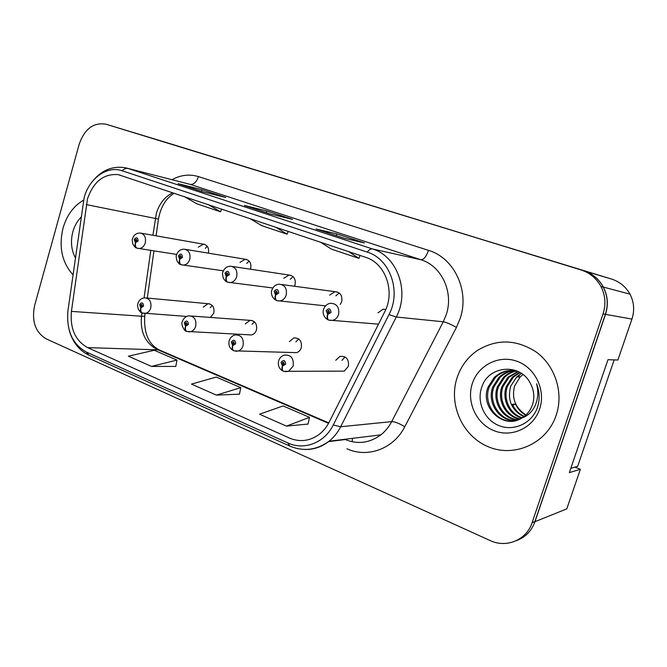<?xml version="1.0" encoding="UTF-8"?>
<svg xmlns="http://www.w3.org/2000/svg" width="667" height="667" viewBox="0 0 667 667"><rect width="100%" height="100%" fill="white"/><g stroke="black" fill="none" stroke-linecap="round" stroke-linejoin="round"><path stroke-width="1" d="M248.949 334.809L251.401 334.942C253.844 334.384 255.528 332.733 256.462 329.998C257.295 323.945 255.136 320.727 249.983 320.352L245.281 323.912M293.23 352.551L296.515 352.643C298.816 351.934 300.4 350.3 301.267 347.74C302.084 341.221 299.641 337.927 293.947 337.869L289.411 341.604M339.645 371.152L344.164 371.135L348.382 366.391C349.116 359.255 346.315 355.911 339.953 356.378L335.759 360.272M210.455 317.425L213.79 313.098C214.624 307.42 212.69 304.285 207.979 303.71L203.218 307.112M250.467 269.218L250.65 268.668C251.551 263.332 249.783 260.188 245.339 259.246L239.962 262.331M294.43 286.235L295.031 284.767C295.948 279.123 293.98 275.88 289.128 275.054L283.725 278.289M340.245 304.402L341.679 301.692C342.596 295.631 340.37 292.304 335.001 291.687L329.69 295.097M237.519 164.541L164.507 141.979M534.967 521.669L566.792 508.871L580.373 469.301L569.335 472.62L607.971 359.696L617.892 360.013L631.941 319.084C634.734 310.455 634.075 302.134 629.965 294.139C625.796 286.702 619.66 281.674 611.539 279.056L450.142 229.756L583.508 270.669C592.263 273.487 598.891 278.956 603.377 287.085C607.812 295.815 608.512 304.902 605.494 314.357L534.967 521.669C531.524 531.099 525.279 537.444 516.225 540.712M580.373 469.301L574.929 467.117M227.305 161.406L110.48 125.571M227.264 161.306L237.569 164.382M385.834 309.38L383 309.255L377.997 312.84M208.429 253.16C209.213 248.149 207.579 245.156 203.527 244.189L198.249 247.149M205.278 248.349L207.279 246.306M383.8 313.448L384.234 312.798M335.851 295.881L339.203 292.971M290.22 279.231L293.088 276.622M246.74 263.415L249.166 261.08M210.238 307.729L212.206 305.419M341.904 360.372L345.064 356.937M295.881 341.896L298.633 338.886M252.043 324.379L254.394 321.736M63.065 227.997C58.621 246.848 61.923 262.423 72.961 274.712C61.923 262.423 58.621 246.848 63.065 227.997C66.842 215.174 73.653 205.911 83.5 200.208C73.653 205.911 66.842 215.174 63.065 227.997M457.078 377.73C448.241 404.285 462.423 436.301 488.544 446.873C514.515 457.845 546.807 443.513 556.136 415.374L557.329 411.372C562.906 389.678 554.052 365.099 536.36 352.109C516.4 339.186 496.707 338.669 477.272 350.542C467.617 357.295 460.889 366.358 457.078 377.73C448.241 404.285 462.423 436.301 488.544 446.873C514.515 457.845 546.807 443.513 556.136 415.374L557.329 411.372C562.906 389.678 554.052 365.099 536.36 352.109C516.4 339.186 496.707 338.669 477.272 350.542C467.617 357.295 460.889 366.358 457.078 377.73M87.469 198.958C93.48 181.582 103.752 173.478 118.276 174.646L365.591 257.287C385.468 263.173 395.589 291.596 384.617 312.023L329.123 422.211C326.555 427.255 323.161 431.374 318.951 434.576C309.555 441.187 299.683 442.329 289.345 438.019L87.61 347.615C75.338 340.729 69.943 328.656 71.419 311.389L87.469 198.958M84.117 197.757L67.942 310.747C66.258 330.39 72.395 344.155 86.351 352.043L287.827 442.938C304.077 450.659 324.521 442.921 333.258 424.987L388.986 314.607C401.559 291.254 389.92 258.738 367.209 252.101L122.128 170.769C107.028 165.374 89.161 178.414 84.117 197.757M532.066 522.753L603.043 313.907C606.078 304.444 605.394 295.331 601 286.577C596.49 278.314 589.795 272.753 580.924 269.893L105.945 124.195C93.555 122.186 84.642 128.823 79.223 144.097L34.592 305.619C31.491 321.161 35.368 332.249 46.198 338.869L490.062 540.52C506.303 548.366 526.571 540.087 532.066 522.753L534.867 521.627L605.378 314.324C608.387 304.927 607.712 295.89 603.343 287.194C598.858 278.998 592.213 273.478 583.4 270.635L164.591 142.004M344.389 238.319L364.541 242.963L336.868 233.892L316.016 228.998L344.389 238.319M336.326 235.659L336.868 233.892M202.384 191.662L225.721 197.49L201.926 189.695L178.122 183.683L202.384 191.662M201.451 191.346L201.926 189.695M270.594 214.074L292.496 219.36L266.867 210.972L244.397 205.461L270.594 214.074M266.358 212.673L266.867 210.972M151.484 366.416L176.972 360.088L154.21 350.25L128.372 356.195L151.484 366.416L175.805 366.416M286.46 426.113L309.521 417.342L283.125 405.936L259.53 414.199L286.46 426.113L308.029 424.062M216.366 395.114L240.77 387.644L216.291 377.072L191.462 384.092L216.366 395.114L239.453 394.164M249.8 218.509L261.572 225.596L287.11 234.192L288.244 231.382M275.704 227.18L287.11 234.192M184.225 196.548L196.84 203.802L220.56 211.789L221.652 209.079M208.246 204.594L220.56 211.789M320.585 242.213L331.341 249.083L358.921 258.362L360.088 255.444M348.599 251.601L358.921 258.362M240.77 387.644L239.436 394.264M176.972 360.088L175.788 366.508M309.521 417.342L308.012 424.162M132.6 238.528C133.892 234.876 136.427 233.041 140.212 233.025C144.522 234.084 146.215 237.394 145.273 242.938C144.047 246.523 141.913 248.382 138.869 248.524L137.227 248.224C135.568 247.424 135.017 245.598 135.559 242.755L138.136 240.954C137.752 237.269 136.452 236.785 134.242 239.511L135.393 242.688L135.868 241.212L135.409 239.945L136.276 239.195L136.968 240.52L135.935 241.237L135.559 242.755M135.393 242.688C134.667 245.373 135.076 247.14 136.602 247.991L136.902 248.091M142.955 313.156L142.421 313.048C140.92 312.281 140.429 310.555 140.97 307.879L143.572 306.153C143.18 302.409 141.871 301.876 139.636 304.544L140.795 307.804L141.279 306.328L140.82 305.027L141.562 304.302L142.388 305.669L141.346 306.361L140.97 307.879M141.754 306.37L141.279 306.328M140.795 307.804C140.095 310.33 140.429 311.998 141.813 312.798L142.096 312.898M176.597 254.786C177.914 251.142 180.449 249.266 184.175 249.166C188.869 250.167 190.729 253.577 189.761 259.405C188.536 262.956 186.376 264.849 183.292 265.099L181.324 264.774C179.731 263.982 179.231 262.139 179.807 259.23L182.516 257.404C182.099 253.61 180.732 253.101 178.414 255.886L179.631 259.163L180.132 257.654L179.64 256.336L180.524 255.578L181.282 256.945L180.198 257.679L179.807 259.23M179.631 259.163C178.864 261.914 179.215 263.707 180.69 264.541L180.999 264.632M228.131 282.291L227.806 282.216C226.296 281.449 225.855 279.573 226.472 276.605L229.315 274.754C228.873 270.852 227.43 270.318 224.987 273.153L226.28 276.538L226.805 274.987L226.288 273.628L227.164 272.853L228.014 274.27L226.88 275.012L226.472 276.605M226.28 276.538C225.463 279.356 225.763 281.174 227.164 281.983L227.48 282.066M277.197 300.709L276.888 300.642C275.471 299.883 275.087 297.991 275.738 294.956L278.748 293.08C278.264 289.053 276.738 288.494 274.17 291.379L275.546 294.881L276.088 293.288L275.538 291.888L276.405 291.104L277.372 292.571L276.171 293.322L275.738 294.956M276.563 293.347L276.088 293.288M275.546 294.881C274.679 297.774 274.904 299.616 276.238 300.392L276.555 300.475M329.089 320.177L328.789 320.11C327.464 319.385 327.155 317.467 327.856 314.357L331.024 312.456C330.507 308.312 328.889 307.712 326.18 310.664L327.639 314.282L328.214 312.648L327.63 311.206L328.431 310.422L329.573 311.923L328.306 312.681L327.856 314.357M328.764 312.698L328.214 312.648M327.639 314.282C326.722 317.259 326.88 319.118 328.114 319.86L328.447 319.943M80.957 217.275C77.189 221.169 74.496 225.98 72.861 231.716C70.427 241.196 71.244 249.883 75.321 257.787M523.011 374.537L520.152 376.955L514.582 386.001C511.497 398.307 515.283 407.954 525.955 414.949M525.688 415.191C521.094 412.573 517.717 408.871 515.574 404.085L512.806 405.244M524.254 416.391C518.784 413.807 514.832 409.796 512.398 404.36L515.574 404.085M523.762 416.767C511.497 410.197 507.145 399.992 510.714 386.16L516.633 377.022L521.494 373.428M521.769 418.076C508.904 414.599 501.609 398.966 506.378 386.335L512.356 377.105L519.66 372.303M522.269 417.767C509.755 414.04 502.793 398.683 507.47 386.293L513.432 377.08L520.11 372.561M519.735 419.159C505.553 416.875 496.765 400.117 501.943 386.526L507.987 377.188L517.942 371.411M520.243 418.909C506.386 416.3 497.991 399.833 503.06 386.476L509.088 377.163L518.359 371.611M517.634 420.018C502.293 419.168 491.787 401.292 497.415 386.71L503.518 377.272C507.162 373.87 511.289 371.736 515.891 370.877M518.159 419.826C503.101 418.593 493.046 400.992 498.557 386.66L504.644 377.255C508.121 374.004 512.048 371.911 516.45 370.985M515.449 420.652C499.141 421.494 486.66 402.501 492.788 386.902L498.949 377.364C503.285 373.353 508.187 371.094 513.665 370.577M516.008 420.518C499.917 420.91 487.952 402.193 493.955 386.852L500.1 377.339C504.269 373.478 508.979 371.244 514.224 370.635M521.869 418.009C526.005 415.524 529.148 412.056 531.316 407.612L532.491 404.736C534.784 397.365 534.084 390.253 530.382 383.4C520.277 362.665 489.036 365.716 482.158 386.118C476.13 400.984 483.934 419.293 498.324 425.354C512.698 431.607 530.257 424.379 536.685 409.513L537.352 407.712C539.928 399.691 539.67 391.704 536.568 383.758C538.669 391.712 538.102 399.191 534.859 406.186C531.916 412.081 527.589 416.025 521.869 418.009L521.16 418.426C503.352 429.556 479.573 407.395 488.052 387.102L494.28 377.447C500.992 371.344 508.746 369.268 517.542 371.227M513.765 420.985C496.873 423.253 482.7 403.46 489.244 387.052L495.456 377.43C500.3 372.97 505.803 370.66 511.973 370.485M514.791 370.577L515.749 370.502M472.328 383.525C466.233 401.709 476.096 423.62 493.93 430.649C511.672 437.952 533.358 428.039 539.595 409.088C546.106 390.237 535.209 367.634 516.967 361.264C498.816 354.627 478.156 365.241 472.328 383.525M520.302 374.137L518.284 376.988M614.165 359.897L577.672 466.325L570.802 468.309M187.485 331.541L186.968 331.441C185.534 330.69 185.101 328.948 185.668 326.205L188.402 324.462C187.986 320.61 186.602 320.052 184.259 322.77L185.484 326.13L185.993 324.621L185.501 323.278L186.235 322.545L187.152 323.954L186.06 324.654L185.668 326.205M186.535 324.654L185.993 324.621M185.484 326.13C184.742 328.723 185.026 330.407 186.351 331.182L186.643 331.282M234.459 350.925L233.959 350.834C232.591 350.108 232.208 348.341 232.816 345.539L235.693 343.78C235.243 339.811 233.783 339.22 231.324 341.988L232.625 345.456L233.158 343.914L232.633 342.53L233.333 341.796L234.384 343.238L233.233 343.947L232.816 345.539M233.775 343.939L233.158 343.914M232.625 345.456C231.833 348.116 232.066 349.825 233.325 350.575L233.625 350.667M233.692 343.964L233.233 343.947M284.059 371.402L283.575 371.319C282.299 370.61 281.983 368.826 282.625 365.966L285.659 364.182C285.176 360.097 283.633 359.471 281.04 362.298L282.424 365.883L282.975 364.299L282.424 362.865L283.058 362.156L284.275 363.615L283.058 364.332L282.625 365.966M283.7 364.299L282.975 364.299M282.424 365.883C281.582 368.609 281.749 370.335 282.933 371.052L283.25 371.135M283.617 364.332L283.058 364.332M631.941 319.084L605.494 314.357M611.539 279.056L583.508 270.669M172.87 192.746C164.899 196.632 159.405 203.443 156.403 213.182L152.91 235.259M172.003 179.681C180.699 174.929 189.52 173.904 198.474 176.605L428.522 250.367C426.28 256.57 423.762 259.705 420.96 259.755L190.262 184.392L127.48 168.292M428.522 250.367C454.127 257.787 469.818 290.704 460.13 318.601L456.445 327.414L404.777 426.747C393.638 448.908 367.559 458.329 346.94 448.766M388.986 314.607L396.256 317.017L443.28 321.777L446.231 314.699C453.96 292.296 441.512 265.85 420.96 259.755L372.453 248.949C397.24 256.12 410.013 291.571 396.256 317.017L340.679 426.738C337.71 432.549 333.833 437.377 329.064 441.229C321.411 447.198 312.99 449.933 303.785 449.425M69.151 330.04C72.478 342.021 79.081 350.417 88.969 355.228L86.351 352.043M287.827 442.938L289.728 446.048C303.452 451.792 316.558 450.183 329.064 441.229L380.849 434.867C385.301 431.349 388.911 426.938 391.679 421.636L443.28 321.777C446.34 322.353 450.725 324.229 456.445 327.414M333.258 424.987L340.679 426.738L391.679 421.636C394.931 421.694 399.3 423.395 404.777 426.747M367.209 252.101C369.093 249.716 370.844 248.666 372.453 248.949L128.164 168.501C126.146 168.051 124.129 168.809 122.128 170.769M91.604 182.45C100.9 170.444 112.214 165.558 125.546 167.792L190.262 184.392C193.789 184.692 196.532 182.099 198.474 176.605M330.19 441.396L329.648 441.154M580.924 269.893L583.4 270.635M603.043 313.907L605.378 314.324M106.011 124.212L110.664 125.629M328.589 441.596L345.256 439.536C357.804 444.597 369.668 443.038 380.849 434.867M86.301 204.594L158.454 219.076L156.086 235.826M71.419 311.389L141.479 316.225C140.137 332.049 145.331 343.13 157.062 349.45L328.539 423.32M150.775 250.383L144.072 297.874M141.954 312.848L141.479 316.225L144.714 316.3C143.797 333.183 148.624 344.38 159.196 349.9L328.773 422.895M87.61 347.615L159.196 349.9M144.764 315.941L145.123 313.423M352.393 438.361L352.209 441.637M158.421 219.326L158.454 219.076C160.797 206.637 166.1 198.024 174.362 193.247M138.002 303.252C139.161 300.008 141.387 298.199 144.664 297.815C149.616 298.424 151.642 301.826 150.742 308.029C149.716 311.139 147.882 312.931 145.248 313.407L143.755 313.373M222.961 271.928C224.362 268.276 226.855 266.358 230.432 266.183C235.576 267.067 237.66 270.594 236.668 276.78C235.468 280.24 233.317 282.166 230.232 282.55L228.681 282.441M271.903 290.02C273.203 286.535 275.604 284.592 279.114 284.175C284.834 284.826 287.202 288.469 286.201 295.122C285.051 298.424 282.983 300.367 279.982 300.942L277.864 300.875M323.637 309.138C324.846 305.895 327.063 303.944 330.307 303.277C336.802 303.468 339.561 307.22 338.586 314.524C337.552 317.542 335.651 319.46 332.891 320.277L329.873 320.377M182.433 321.327C183.617 318.151 185.768 316.316 188.869 315.833C194.314 316.233 196.582 319.735 195.681 326.346C194.689 329.34 192.905 331.14 190.32 331.757L188.411 331.782M229.29 340.387C230.382 337.41 232.399 335.576 235.343 334.884C241.387 334.942 243.964 338.536 243.08 345.681C242.154 348.482 240.47 350.275 238.027 351.05L235.526 351.201M278.764 360.505C279.756 357.787 281.574 355.986 284.2 355.102C290.979 354.594 293.964 358.262 293.155 366.1L288.644 371.302L285.309 371.711M629.965 294.139L603.377 287.085M164.532 141.988L110.539 125.588M118.276 174.646L120.168 175.113M88.969 355.228L289.728 446.048M601 286.577L603.343 287.194M105.945 124.195L110.605 125.613M345.289 439.236L346.256 439.653M153.96 250.884L147.29 298.057M270.694 214.09L244.589 205.519M202.485 191.687L178.314 183.742M344.472 238.336L316.191 229.048M176.713 254.435L137.227 248.224M204.511 244.364L141.237 233.2M132.541 238.736C132.074 238.786 132.166 240.562 132.833 244.072C134.476 246.757 135.734 248.066 136.602 247.991M186.702 316.433L142.421 313.048M209.68 303.869L146.457 297.982M137.894 303.602C137.302 304.502 137.494 306.461 138.461 309.48C140.087 311.781 141.204 312.89 141.813 312.798M223.395 270.827L181.324 264.774M246.623 259.463L185.543 249.391M176.522 255.027C176.013 255.336 176.113 257.17 176.83 260.539C178.414 263.182 179.698 264.516 180.69 264.541M272.87 287.969L227.806 282.216M290.879 275.321L232.291 266.466M222.886 272.194C222.319 272.828 222.436 274.754 223.228 277.956C224.779 280.54 226.088 281.883 227.164 281.983M325.554 305.87L276.888 300.642M337.477 292.021L281.749 284.534M271.819 290.303C271.311 290.72 270.318 297.065 276.238 300.392M378.514 324.145L328.789 320.11M328.989 310.48L328.431 310.422M323.545 309.455C322.711 310.98 322.611 317 328.114 319.86M513.432 377.08L512.356 377.105M509.088 377.163L507.987 377.188M504.644 377.255L503.518 377.272M500.1 377.339L498.949 377.364M495.456 377.43L494.28 377.447M520.152 376.955L516.633 377.022M251.401 334.942L186.968 331.441M252.218 320.519L191.229 316.008M182.324 321.711C180.415 324.254 185.059 332.108 186.351 331.182M296.515 352.643L233.959 350.834M233.775 341.821L233.333 341.796M229.165 340.812C228.272 345.198 229.656 348.449 233.325 350.575M344.164 371.135L283.575 371.319M283.667 362.156L283.058 362.156M278.623 360.972C277.697 365.499 279.131 368.868 282.933 371.052"/></g></svg>
